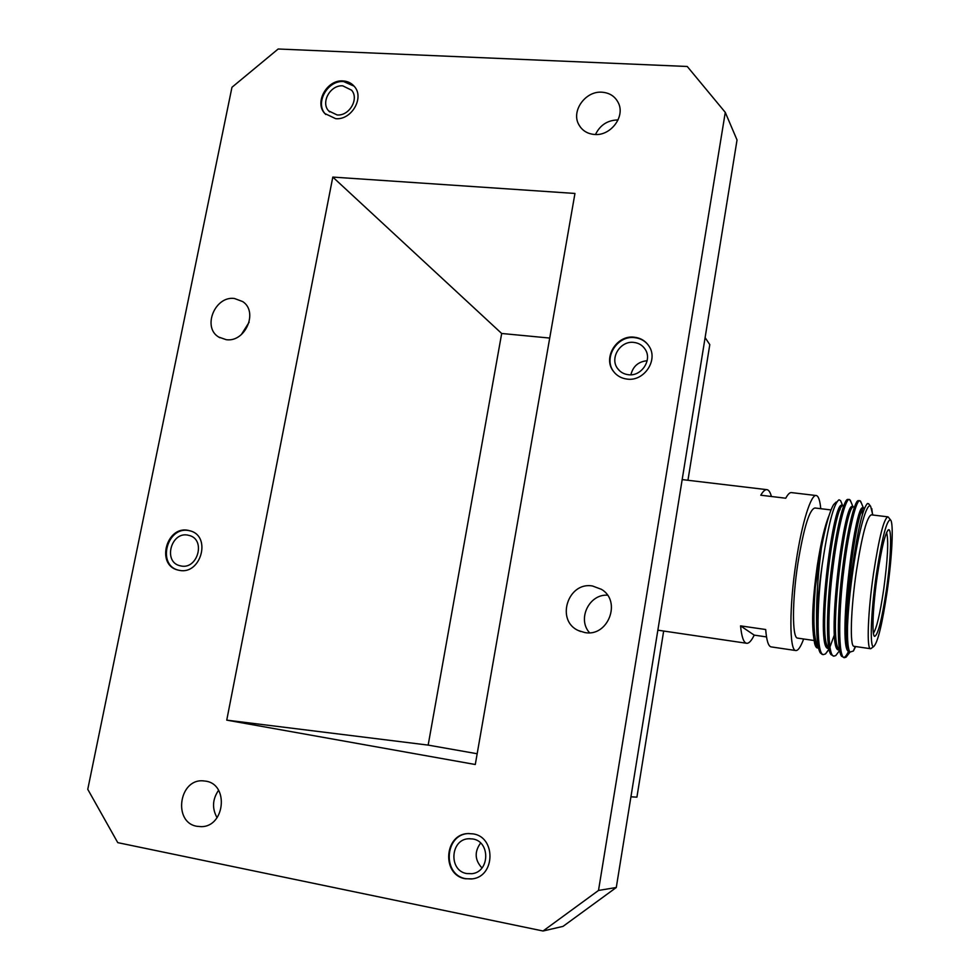 <?xml version="1.0" encoding="UTF-8"?>
<svg xmlns="http://www.w3.org/2000/svg" width="980" height="980" viewBox="0 0 980 980"><rect width="100%" height="100%" fill="white"/><g stroke="black" fill="none" stroke-linecap="round" stroke-linejoin="round"><path stroke-width="1.47" d="M473.132 833.882L468.097 833.576C444.099 833.98 441.441 875.091 465.329 878.754L472.458 878.864C495.451 876.218 495.905 836.981 473.132 833.882M469.175 833.527L468.624 833.564C444.638 833.968 441.992 875.042 465.855 878.692L471.588 878.986M472.764 838.966L468.697 838.745C450.273 839.26 448.424 870.791 466.75 873.56L472.054 873.682C489.89 871.82 490.416 841.404 472.764 838.966M481.964 867.949C474.749 860.073 474.296 851.767 480.604 843.033M634.244 337.206C616.665 334.756 602.541 357.872 613.407 371.31C616.824 375.818 621.443 378.415 627.225 379.113C644.105 381.6 658.486 360.052 649.103 346.308C645.649 340.979 640.7 337.953 634.244 337.206M647.939 344.617C644.485 340.55 640.05 338.235 634.611 337.647C617.045 335.197 602.933 358.288 613.786 371.726L614.95 373.172M633.803 342.412C620.316 340.513 609.401 358.19 617.645 368.59C620.291 372.143 623.868 374.176 628.401 374.715C641.471 376.639 652.533 359.88 645.171 349.309C642.513 345.279 638.727 342.976 633.803 342.412M630.887 374.776C633.019 366.263 638.433 361.583 647.143 360.726M343.074 80.948C327.038 79.392 314.078 102.508 324.821 113.521L335.675 118.666C351.404 120.332 364.585 97.853 354.478 86.608C351.587 83.129 347.79 81.254 343.074 80.948M354.123 86.179L343.637 81.573C327.626 80.017 314.666 103.108 325.409 114.109L325.752 114.489M342.804 85.86C330.468 84.647 320.448 102.41 328.68 110.924L337.108 114.942C349.26 116.216 359.403 98.833 351.551 90.172L342.804 85.86M187.744 530.254C166.355 526.174 156.175 564.394 177.282 569.882L179.659 570.421C200.643 574.648 211.374 537.359 191.051 531.087L187.744 530.254M191.1 531.111L188.466 530.511C167.188 526.432 156.923 564.407 177.87 570.042M187.548 535.068C171.084 531.907 163.195 561.307 179.401 565.595L181.312 566.036C197.531 569.294 205.751 540.458 190.01 535.68L187.548 535.068M592.582 586.016C567.947 581.324 555.378 620.573 578.408 630.569L584.791 632.553C608.078 637.27 621.92 601.181 601.438 589.335L592.582 586.016M589.543 632.749C577.048 619.14 589.102 593.954 607.477 595.191M601.977 92.206C585.489 90.748 570.973 111.01 578.788 124.57C582.108 130.561 587.388 133.868 594.627 134.481C610.65 136.036 625.289 116.755 618.454 103.084C615.207 96.444 609.719 92.818 601.977 92.206M595.473 134.505C600.14 124.975 607.674 120.124 618.062 119.94M234.465 298.496C215 295.654 202.015 327.345 218.712 337.059L226.16 339.668C245.233 342.669 258.61 311.836 242.734 301.595L234.465 298.496M241.3 334.646L249.153 322.187M205.812 781.158L202.958 780.84C178.801 778.916 172.909 822.588 196.968 826.299L201.121 826.642C224.935 827.047 229.21 784.331 205.812 781.158M217.07 817.712C211.913 808.451 212.415 799.313 218.565 790.309M117.759 842.641L543.043 931L598.51 890.452L725.274 112.369L687.25 66.481L278.173 49L231.966 87.281L87.759 789.317L117.759 842.641M598.51 890.452L616.285 887.5L563.022 926.382L543.043 931M616.285 887.5L737.034 139.981L725.274 112.369M226.748 720.141L475.288 764.51L574.954 193.452L332.808 177.086L226.748 720.141L428.162 745.106L477.162 753.742M663.668 631.034L636.914 797.157L630.936 796.814M687.948 480.274L709.789 344.642L705.11 337.622M549.707 338.063L501.687 333.482L428.162 745.106M501.687 333.482L332.808 177.086M887.635 516.815L871.404 514.843C867.08 516.191 862.082 534.921 856.41 571.034C850.726 609.217 849.672 646.494 853.948 646.298L854.107 646.322M868.942 504.137L867.508 503.475C862.853 507.861 857.733 529.751 852.147 569.172C849.403 590.573 847.859 609.67 847.516 626.453C848.19 609.634 850.052 590.622 853.102 569.417C858.737 530.351 866.957 501.699 870.644 506.317L872.813 515.015M813.278 633.325C811.71 618.27 813.045 595.779 817.259 565.877C820.885 542.418 824.793 525.697 828.994 515.713M817.859 646.898L817.859 646.898C815.813 646.469 814.319 642.378 813.363 634.636C812.592 623.096 813.241 607.331 815.311 587.326L821.387 547.881C825.589 525.709 829.656 511.278 833.613 504.59L836.185 502.042M840.093 509.759L839.725 507.603M877.333 575.493C881.633 547.391 885.393 532.128 888.615 529.715C892.106 528.514 890.832 559.605 886.349 590.254C881.78 620.303 877.823 635.665 874.491 636.351C871.661 634.918 872.96 605.334 877.333 575.493M873.413 633.227C876.635 628.352 880.052 613.811 883.678 589.593C887.733 559.347 888.701 540.323 886.594 532.508M876.426 574.01C870.816 612.12 869.603 648.772 873.695 646.555C877.713 642.77 882.196 624.444 887.145 591.553C892.094 557.51 893.858 522.352 890.477 519.865C886.741 519.682 882.049 537.738 876.426 574.01M871.735 648.013L870.448 648.699C866.528 648.944 867.913 611.606 873.548 573.288C879.158 537.052 883.948 518.236 887.929 516.852L888.591 517.465M848.619 653.905L846.083 657.188L844.368 657.69C838.219 657.948 838.194 613.394 844.098 567.677C848.962 528.404 856.508 498.636 860.024 500.768L861.408 503.144M859.681 500.719L858.064 500.645C854.315 501.638 847.308 530.658 842.727 567.494C837.484 608.58 836.736 649.985 841.551 656.245L844.368 657.69M843.841 657.47C845.397 657.017 847.124 654.603 849.048 650.218M838.451 652.08L835.769 655.547L833.858 656.147C827.463 656.355 827.181 611.851 833.135 566.232C838.023 527.044 845.777 497.362 849.525 499.518L851.081 502.152M849.158 499.469L847.443 499.433C843.474 500.743 836.332 529.58 831.763 566.06C826.532 606.767 825.92 647.878 830.893 654.542L833.858 656.147M862.29 510.31L862.4 514.586M831.04 509.943L814.956 507.995C809.48 509.184 803.796 527.632 797.892 563.316C792.061 601.083 792.097 638.115 797.536 638.102L797.757 638.139M771.272 646.91L771.027 646.874C768.32 646.188 766.544 640.405 765.686 629.515L740.549 625.877C741.603 636.755 743.587 642.549 746.527 643.26C748.842 643.639 751.403 640.92 754.208 635.126L766.519 636.914M820.75 508.694C820.003 500.682 818.57 496.309 816.475 495.574C811.269 493.222 801.946 522.475 796.164 561.381C789.17 606.534 789.268 650.634 795.736 650.524C798.039 650.842 800.672 647.008 803.649 638.997M842.604 505.545L840.571 500.621L839.039 499.8C833.784 503.267 828.173 524.937 822.208 564.798C818.949 587.069 817.087 607.037 816.622 624.713C816.242 606.51 817.161 586.555 819.378 564.86L821.387 547.881M849.501 651.529L849.293 651.492C836.565 653.489 854.891 500.168 863.135 508.008L864.005 508.118M838.99 649.985L838.77 649.948C825.503 651.872 843.829 498.857 852.625 506.746L853.409 506.844M828.296 648.417L828.296 648.417C814.49 650.242 832.804 497.546 842.151 505.484L842.861 505.57M855.369 646.506L854.683 647.841M849.023 650.12C839.652 637.441 856.214 506.378 863.956 508.179M838.611 648.895C828.443 637.968 844.932 505.901 853.335 506.942M827.978 647.217C817.541 635.567 833.858 505.374 842.751 505.717M817.369 645.538C813.633 637.76 812.947 618.356 815.311 587.326M834.47 634.587L829.95 647.02M828.823 649.348L825.491 653.917L823.396 654.603C816.732 654.763 816.23 610.32 822.208 564.798M818.288 647.878C816.744 648.478 815.507 646.947 814.576 643.26L813.363 634.636M816.622 624.713C816.72 639.45 817.933 648.821 820.26 652.839L822.33 654.444M847.516 626.453C847.247 640.651 848.031 649.201 849.905 652.104L853.409 651.002L855.614 646.543M754.208 635.126L740.549 625.877M771.407 496.493C770.329 492.45 768.933 490.184 767.217 489.706C765.307 489.241 763.163 491.078 760.786 495.219L785.74 498.22C787.994 494.043 789.99 492.18 791.73 492.634L815.96 495.513M470.008 838.696L468.697 838.745M619.875 371.053L617.645 368.59M329.684 111.953L328.68 110.924M580.711 631.524L578.408 630.569M580.638 127.437L578.788 124.57M219.875 337.745L218.712 337.059M872.567 514.99L871.796 508.608M887.758 530.364L888.615 529.715M873.695 646.555L870.816 648.699M853.948 646.298L870.448 648.699M814.025 640.504L797.536 638.102M746.527 643.26L657.85 630.177M795.736 650.524L771.027 646.874M870.644 506.317L868.55 503.647M846.083 657.188L849.954 652.178M860.611 501.246L863.454 508.044M835.769 655.547L839.395 650.855M850.223 500.094L853.004 506.795M825.491 653.917L828.884 649.52M890.477 519.865L888.26 517.06M823.396 654.603L822.085 654.407M766.593 489.632L682.178 479.588M855.234 646.482L853.409 651.002"/></g></svg>
